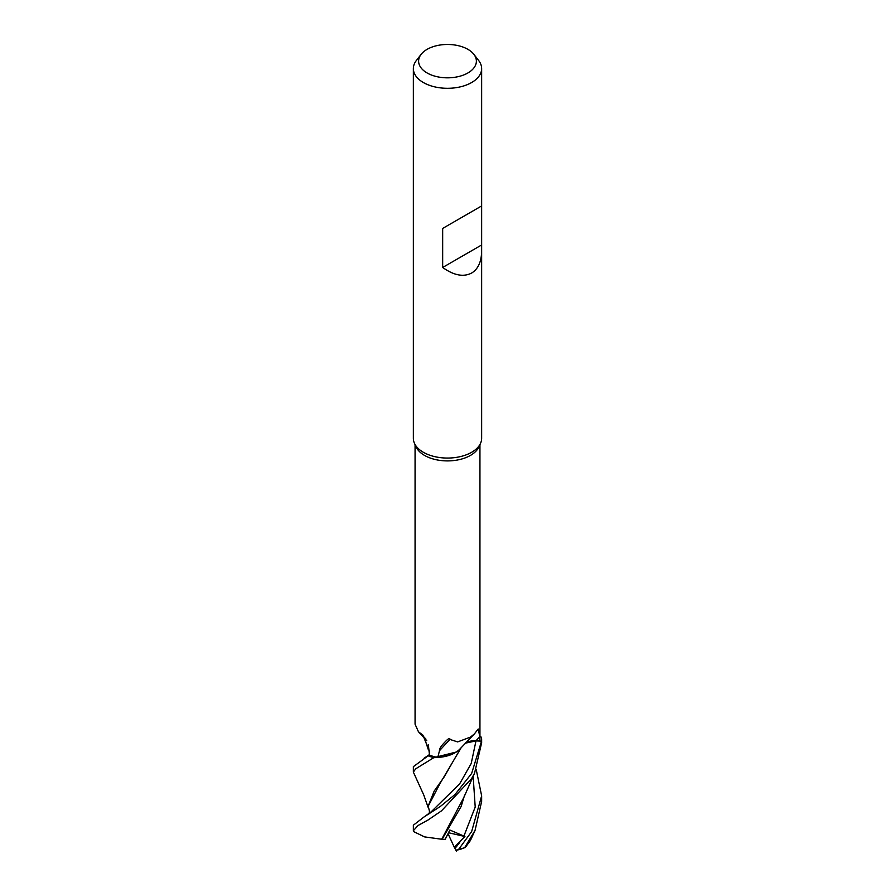 <?xml version="1.0" encoding="UTF-8"?>
<svg xmlns="http://www.w3.org/2000/svg" width="895" height="895" viewBox="0 0 895 895"><rect width="100%" height="100%" fill="white"/><g stroke="black" fill="none" stroke-linecap="round" stroke-linejoin="round"><path stroke-width="1.34" d="M428.347 807.972L423.76 794.984L413.356 772.083L415.716 768.805L433.862 757.64L456.249 752.024L434.019 757.651A34.088 19.679 180 0 1 428.179 755.783L413.356 766.657M481.644 250.936C481.499 261.664 478.165 269.037 471.643 273.042C463.498 277.282 453.843 275.425 442.667 267.471L442.667 228.438L481.644 205.928L481.644 438.349A34.144 19.712 180 0 1 480.492 443.428A34.144 19.712 180 0 1 471.643 452.288A34.144 19.712 180 0 1 438.639 457.39A34.144 19.712 180 0 1 414.508 443.428A34.144 19.712 180 0 1 413.356 438.349L413.356 68.591A34.144 19.712 180 0 1 416.332 60.536L421.131 54.338A28.886 16.681 180 0 1 427.072 49.359A28.886 16.681 180 0 1 473.869 54.338A28.886 16.681 180 0 1 467.928 72.942A28.886 16.681 180 0 1 431.121 74.889A28.886 16.681 180 0 1 421.131 54.338M480.492 443.428L478.847 446.997A32.433 18.728 180 0 1 470.434 455.421A32.433 18.728 180 0 1 439.076 460.265A32.433 18.728 180 0 1 416.153 446.997L414.508 443.428M473.869 54.338L478.668 60.536A34.144 19.712 180 0 1 481.644 68.591A34.144 19.712 180 0 1 471.643 82.53A34.144 19.712 180 0 1 434.433 86.804A34.144 19.712 180 0 1 413.356 68.591M415.067 444.636L415.067 724.189L418.468 731.797L422.899 735.108L429.264 750.827L429.354 755.089A32.433 18.728 180 0 0 437.778 757.438L439.479 750.748C439.255 749.025 440.776 746.441 444.065 742.973C445.889 741.105 449.861 736.585 449.995 739.449L457.647 741.91L470.434 737.111L474.384 733.945L478.198 729L479.854 736.708L479.854 740.881A32.433 18.728 180 0 0 479.944 739.572L479.944 444.636M425.919 739.113A577.801 293.761 141.5 0 0 420.326 733.363M426.747 740.68A28.237 16.3 180 0 1 425.908 739.785L418.468 731.797M481.488 741.127L481.544 741.127A34.144 19.712 180 0 0 481.644 739.572A34.144 19.712 180 0 0 481.432 737.357L481.353 737.279A34.088 19.679 180 0 1 481.488 741.127L475.983 740.915L465.489 743.04M481.476 741.127A34.088 19.679 180 0 0 481.353 737.279L479.944 735.914M465.758 742.749A13.884 8.021 180 0 1 475.995 740.724L479.854 740.881M474.384 733.945L460.097 748.824A28.237 16.3 180 0 1 455.04 752.762A28.237 16.3 180 0 1 437.778 757.438M439.479 750.748A588.395 503.437 55.8 0 1 449.995 739.449M429.343 754.787L428.179 755.783A34.088 19.679 180 0 0 434.019 757.651L438.315 757.528L455.04 752.762M470.166 741.418L475.983 740.915L465.389 743.152M481.297 206.13L442.667 228.438M481.297 245.163L442.667 267.471M433.862 757.64A34.144 19.712 180 0 1 428.146 755.816M476.229 769.599L481.644 795.845L471.643 831.589L458.71 849.265L455.924 850.25A31.873 18.403 180 0 0 460.153 849.389L464.662 847.688A34.144 19.712 180 0 1 458.71 849.265M464.662 847.688L475.066 830.359L481.644 801.439L481.644 795.845M481.544 741.127L471.643 773.481L454.996 794.525L440.329 806.462L423.984 816.99L413.356 825.201L413.356 830.649A34.144 19.712 180 0 0 413.356 830.705L418.043 825.503L428.045 820.01L441.503 810.836L471.643 778.549L474.574 773.146L481.644 742.738L481.644 739.572M429.32 753.433L428.369 744.998M475.066 830.347L470.412 840.517L465.165 847.61M428.202 747.056L428.302 744.752M456.349 851.134L454.28 847.229L464.919 836.512L449.861 830.034L445.162 839.331L442.074 839.309L461.149 806.462L464.617 795.062M474.574 773.146L463.8 797.523L441.716 839.253L424.554 836.892L414.005 831.779L413.356 830.705M442.074 839.309L441.403 839.197M423.995 817.001L431.177 811.81L459.65 783.863L471.217 763.457L475.983 740.892M429.88 812.873L428.224 806.171L440.15 783.27L461.283 747.526M460.791 748.063L444.009 777.162L434.198 791.057L428.224 805.981M454.28 847.229L448.037 833.659M464.919 836.512L448.507 832.73M475.995 740.724A573.326 490.549 55.8 0 1 479.854 736.708M463.878 836.176L475.211 807.033L473.131 776.054M455.04 848.415L459.739 842.441M481.644 205.928L481.644 68.591M413.356 766.567L413.356 772.083M429.343 754.653L423.984 758.3M428.381 749.831L424.487 738.14M428.19 746.822L428.19 747.526M429.376 811.664L429.22 813.756"/></g></svg>
